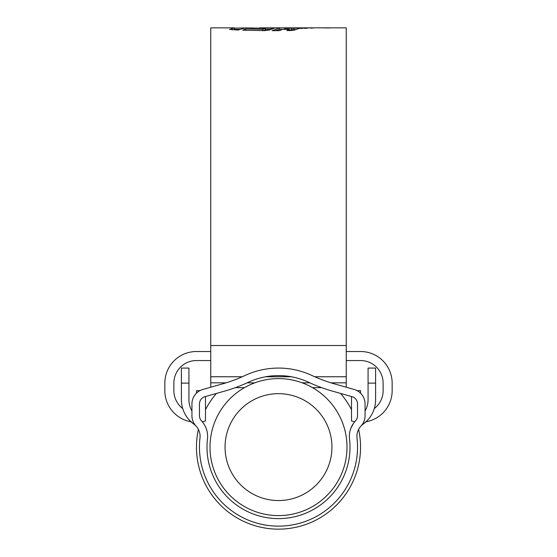 <?xml version="1.0" encoding="UTF-8"?>
<svg xmlns="http://www.w3.org/2000/svg" width="557" height="557" viewBox="0 0 557 557"><rect width="100%" height="100%" fill="white"/><g stroke="black" fill="none" stroke-linecap="round" stroke-linejoin="round"><path stroke-width="0.84" d="M350.005 447.104A71.505 71.505 0 0 0 349.538 438.916A22.579 22.579 0 0 1 355.498 420.89A7.526 7.526 0 0 0 357.531 415.738L357.531 403.922A7.526 7.526 0 0 0 352.052 396.681L332.613 391.188A158.07 158.07 0 0 1 308.745 382.311A71.505 71.505 0 0 0 248.255 382.311A158.07 158.07 0 0 1 224.387 391.188L204.948 396.681A7.526 7.526 0 0 0 199.469 403.922L199.469 415.738A7.526 7.526 0 0 0 201.502 420.89A22.579 22.579 0 0 1 207.462 438.916A71.505 71.505 0 0 0 278.5 518.609A71.505 71.505 0 0 0 350.005 447.104M353.493 423.355L350.868 428.291M357.016 438.06A15.053 15.053 0 0 1 360.985 426.035A15.053 15.053 0 0 0 365.058 415.738L365.058 403.922A15.053 15.053 0 0 0 354.099 389.44L334.66 383.94A150.543 150.543 0 0 1 311.927 375.488A79.031 79.031 0 0 0 245.073 375.488A150.543 150.543 0 0 1 222.34 383.94L202.901 389.44A15.053 15.053 0 0 0 191.942 403.922L191.942 415.738A15.053 15.053 0 0 0 196.015 426.035A15.053 15.053 0 0 1 199.984 438.06A79.031 79.031 0 0 0 278.5 526.142A79.031 79.031 0 0 0 357.016 438.06M365.058 411.017A22.579 22.579 0 0 0 368.073 399.752L368.073 368.073L375.599 368.073L375.599 399.752A30.106 30.106 0 0 1 363.143 424.142L367.056 420.758M189.944 420.758L193.857 424.142A30.106 30.106 0 0 1 181.401 399.752L181.401 368.073L188.927 368.073L188.927 399.752A22.579 22.579 0 0 0 191.942 411.017M360.985 426.035A15.053 15.053 0 0 1 363.143 424.142L365.998 421.795A31.617 31.617 0 0 0 392.156 390.652L392.156 383.125A31.617 31.617 0 0 0 360.546 351.516L346.245 351.516M191.587 422.317L193.857 424.142A15.053 15.053 0 0 1 196.015 426.035M205.491 396.528L205.491 420.946A31.617 31.617 0 0 1 202.254 421.733L203.242 422.979M204.99 425.778L205.86 427.609M203.02 422.679L201.383 420.758M225.056 447.104A53.444 53.444 0 0 0 278.5 500.548A53.444 53.444 0 0 0 331.944 447.104A53.444 53.444 0 0 0 278.5 393.667A53.444 53.444 0 0 0 225.056 447.104M346.997 447.104A68.497 68.497 0 0 1 278.5 515.601A68.497 68.497 0 0 1 210.003 447.104A68.497 68.497 0 0 1 278.5 378.607A68.497 68.497 0 0 1 346.997 447.104M358.611 429.391A82.046 82.046 0 0 1 278.5 529.15A82.046 82.046 0 0 1 198.389 429.391M205.491 409.68A82.046 82.046 0 0 1 216.45 393.43M340.55 393.43A82.046 82.046 0 0 1 351.509 409.68M354.746 421.733A31.617 31.617 0 0 1 351.509 420.946L351.509 396.528M360.546 393.172L360.546 390.652L357.114 390.652M346.245 360.546L360.546 360.546A22.579 22.579 0 0 1 383.125 383.125L383.125 390.652A22.579 22.579 0 0 1 374.276 408.58M182.724 408.58A22.579 22.579 0 0 1 173.875 390.652L173.875 383.125A22.579 22.579 0 0 1 196.454 360.546L210.755 360.546M199.886 390.652L196.454 390.652L196.454 393.172M191.002 421.795A31.617 31.617 0 0 1 164.844 390.652L164.844 383.125A31.617 31.617 0 0 1 196.454 351.516L210.755 351.516M314.566 27.85L346.245 27.85L346.245 387.219M232.095 29.827L234.358 29.382L234.358 27.878L210.755 27.85L210.755 387.219M259.646 27.85L314.378 27.85M310.709 28.184L314.768 27.85M310.709 27.878L313.73 27.878M309.149 27.892L304.498 28.386L309.149 27.892M304.909 27.927L300.272 28.463L304.909 27.927M282.211 29.424L279.649 30.642L272.046 30.656L279.475 27.92L286.862 27.941L284.697 28.456L300.717 27.947L294.507 30.05L291.102 30.51L286.876 30.572L289.355 29.403L282.211 29.424M274.483 28.059L269.386 30.008L264.944 30.614L242.81 30.189L245.686 28.908L262.869 29.27L265.362 28.289L245.282 27.85L238.145 30.043L229.533 29.375M274.281 28.142L251.005 28.073M234.358 27.878L229.637 29.472M234.358 28.149L243.98 27.934M329.647 27.913L321.298 27.85L329.647 27.961M265.362 29.368L270.598 29.389M262.869 30.788L265.362 29.799L265.362 28.289M245.686 30.273L245.686 28.908M262.869 30.6L262.869 29.27M271.245 29.18L271.245 27.885M289.355 29.974L295.844 29.458M275.29 30.656L279.475 29.424L282.176 29.437M279.475 29.424L279.475 27.92M284.697 29.424L284.697 28.456M291.777 29.967L291.777 28.463M293.887 29.458L293.887 27.954M289.355 30.538L289.355 29.403M302.493 28.442L302.493 27.941M306.865 28.31L306.865 27.906M375.599 383.125L368.073 383.125M188.927 383.125L181.401 383.125M346.245 345.521L210.755 345.521M346.245 382.826L330.886 382.826M309.859 382.826L302.152 382.826M254.848 382.826L247.141 382.826M226.114 382.826L210.755 382.826M346.245 376.762L314.733 376.762M291.353 376.762L265.647 376.762M242.267 376.762L210.755 376.762M321.619 387.644L312.498 387.644M244.502 387.644L235.381 387.644M239.621 29.354L234.358 29.354"/></g></svg>
